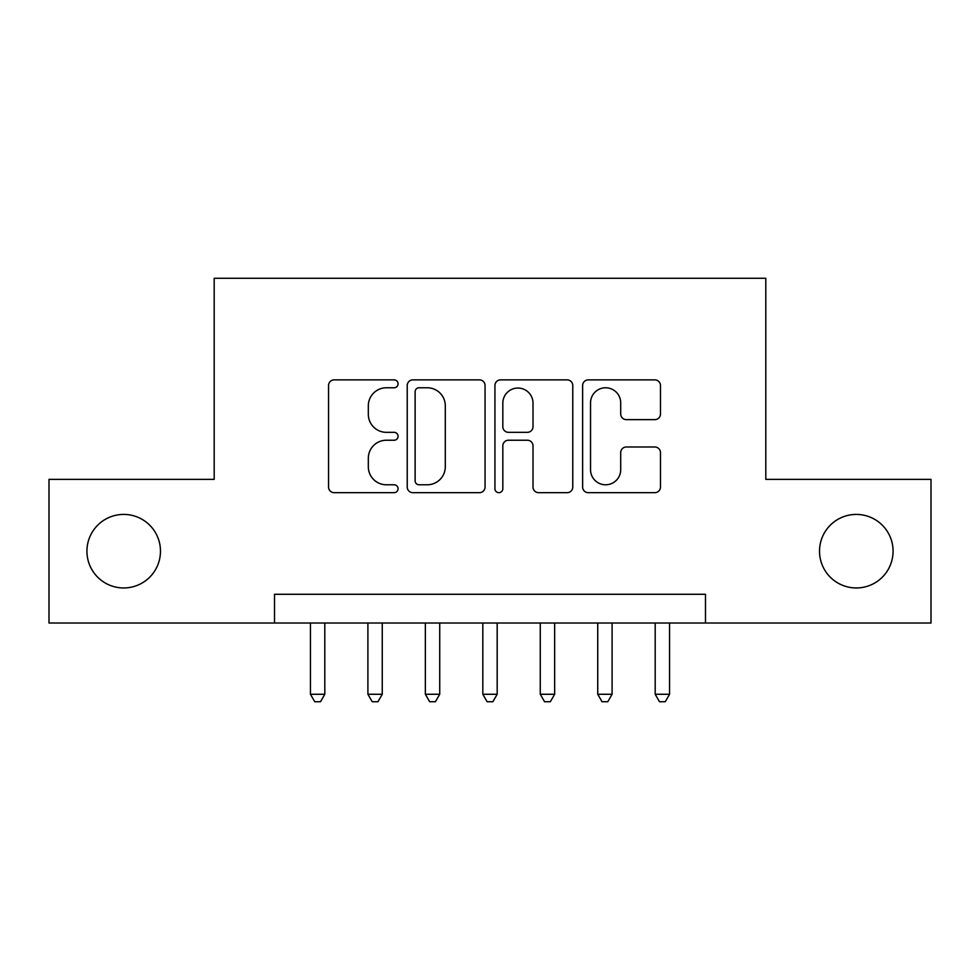 <?xml version="1.0" encoding="UTF-8"?>
<svg xmlns="http://www.w3.org/2000/svg" width="980" height="980" viewBox="0 0 980 980"><rect width="100%" height="100%" fill="white"/><g stroke="black" fill="none" stroke-linecap="round" stroke-linejoin="round"><path stroke-width="1.47" d="M398.064 383.829A3.945 3.945 0 0 0 394.119 379.873L334.192 379.873A5.635 5.635 0 0 0 328.557 385.52L328.557 487.036A5.635 5.635 0 0 0 334.192 492.671L394.119 492.671A3.945 3.945 0 0 0 398.064 488.726A3.945 3.945 0 0 0 394.119 484.782L386.365 484.782A18.044 18.044 0 0 1 368.321 466.737L368.321 458.273A18.044 18.044 0 0 1 386.365 440.228L394.119 440.228A3.945 3.945 0 0 0 398.064 436.272A3.945 3.945 0 0 0 394.119 432.327L386.365 432.327A18.044 18.044 0 0 1 368.321 414.283L368.321 405.818A18.044 18.044 0 0 1 386.365 387.774L394.119 387.774A3.945 3.945 0 0 0 398.064 383.829M819.525 551.189A36.775 36.775 0 0 0 856.3 587.963A36.775 36.775 0 0 0 893.074 551.189A36.775 36.775 0 0 0 856.3 514.414A36.775 36.775 0 0 0 819.525 551.189M86.926 551.189A36.775 36.775 0 0 0 123.701 587.963A36.775 36.775 0 0 0 160.475 551.189A36.775 36.775 0 0 0 123.701 514.414A36.775 36.775 0 0 0 86.926 551.189M654.824 419.636A5.635 5.635 0 0 0 660.471 414.001L660.471 385.52A5.635 5.635 0 0 0 654.824 379.873L588.282 379.873A5.635 5.635 0 0 0 582.635 385.52L582.635 487.036A5.635 5.635 0 0 0 588.282 492.671L654.824 492.671A5.635 5.635 0 0 0 660.471 487.036L660.471 452.638A5.635 5.635 0 0 0 654.824 446.99L626.343 446.99A5.635 5.635 0 0 0 620.707 452.638L620.707 469.69A15.092 15.092 0 0 1 605.615 484.782A15.092 15.092 0 0 1 590.536 469.69L590.536 402.854A15.092 15.092 0 0 1 605.615 387.774A15.092 15.092 0 0 1 620.707 402.854L620.707 414.001A5.635 5.635 0 0 0 626.343 419.636L654.824 419.636M274.523 623.023L49 623.023L49 479.367L214.191 479.367L214.191 278.259L765.809 278.259L765.809 479.367L931 479.367L931 623.023L705.478 623.023L705.478 594.284L274.523 594.284L274.523 623.023L705.478 623.023M485.063 385.52A5.635 5.635 0 0 0 479.428 379.873L412.874 379.873A5.635 5.635 0 0 0 407.227 385.52L407.227 487.036A5.635 5.635 0 0 0 412.874 492.671L479.428 492.671A5.635 5.635 0 0 0 485.063 487.036L485.063 385.52M500.572 379.873L567.126 379.873A5.635 5.635 0 0 1 572.773 385.52L572.773 487.036A5.635 5.635 0 0 1 567.126 492.671L538.645 492.671A5.635 5.635 0 0 1 533.01 487.036L533.01 445.863A5.635 5.635 0 0 0 527.363 440.228L508.473 440.228A5.635 5.635 0 0 0 502.826 445.863L502.826 488.726A3.945 3.945 0 0 1 498.881 492.671A3.945 3.945 0 0 1 494.937 488.726L494.937 385.52A5.635 5.635 0 0 1 500.572 379.873M419.073 387.774A3.945 3.945 0 0 0 415.128 391.718L415.128 480.837A3.945 3.945 0 0 0 419.073 484.782L427.255 484.782A18.044 18.044 0 0 0 445.3 466.737L445.3 405.818A18.044 18.044 0 0 0 427.255 387.774L419.073 387.774M533.01 403.135A15.092 15.092 0 0 0 517.918 388.055A15.092 15.092 0 0 0 502.826 403.135L502.826 426.692A5.635 5.635 0 0 0 508.473 432.327L527.363 432.327A5.635 5.635 0 0 0 533.01 426.692L533.01 403.135M310.44 623.023L310.44 694.269L324.809 694.269L324.809 623.023M324.809 694.269L320.497 701.741L314.752 701.741L310.44 694.269M367.904 623.023L367.904 694.269L382.261 694.269L382.261 623.023M382.261 694.269L377.949 701.741L372.204 701.741L367.904 694.269M425.357 623.023L425.357 694.269L439.726 694.269L439.726 623.023M439.726 694.269L435.414 701.741L429.669 701.741L425.357 694.269M482.822 623.023L482.822 694.269L497.179 694.269L497.179 623.023M497.179 694.269L492.879 701.741L487.121 701.741L482.822 694.269M540.274 623.023L540.274 694.269L554.643 694.269L554.643 623.023M554.643 694.269L550.331 701.741L544.586 701.741L540.274 694.269M597.739 623.023L597.739 694.269L612.096 694.269L612.096 623.023M612.096 694.269L607.796 701.741L602.051 701.741L597.739 694.269M655.191 623.023L655.191 694.269L669.561 694.269L669.561 623.023M669.561 694.269L665.249 701.741L659.503 701.741L655.191 694.269"/></g></svg>
